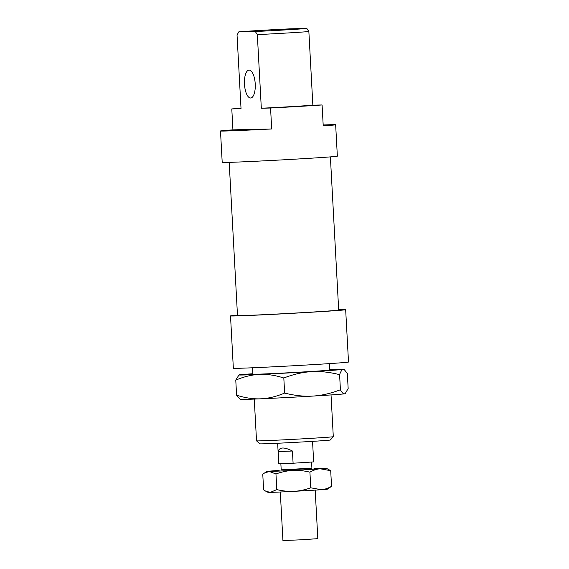 <?xml version="1.0" encoding="UTF-8"?>
<svg xmlns="http://www.w3.org/2000/svg" width="569" height="569" viewBox="0 0 569 569"><rect width="100%" height="100%" fill="white"/><g stroke="black" fill="none" stroke-linecap="round" stroke-linejoin="round"><path stroke-width="0.85" d="M315.19 490.122L317.822 538.658L300.382 539.832L282.928 540.55L280.297 492.007M311.577 462.12L311.912 468.294L296.57 469.318L281.2 469.951L280.866 463.721M311.904 468.187L281.2 469.845M312.552 441.359L313.661 461.9L293.092 463.23L278.767 463.785L277.658 443.244M278.86 463.806L278.198 451.594L292.43 451.018L293.092 463.23M278.198 451.594C279.315 447.014 284.059 446.829 292.43 451.018M290.325 463.344L281.627 463.692M329.686 369.978A38.792 0.498 176.9 0 1 330.034 370.028A38.792 0.498 176.9 0 1 291.328 372.624A38.792 0.498 176.9 0 1 252.572 374.224A38.792 0.498 176.9 0 1 252.913 374.132M252.892 373.741A52.419 0.676 -3.1 0 0 239.393 374.843A52.419 0.676 -3.1 0 0 238.973 374.943A52.419 0.676 -3.1 0 0 259.542 374.381A52.419 0.676 -3.1 0 0 311.456 371.657A52.419 0.676 -3.1 0 0 343.214 369.395A52.419 0.676 -3.1 0 0 343.633 369.274A52.419 0.676 -3.1 0 0 329.664 369.587M345.248 393.535L344.956 393.727A52.419 0.676 176.9 0 1 344.537 393.819A52.419 0.676 176.9 0 1 312.779 396.081A52.419 0.676 176.9 0 1 260.865 398.805A52.419 0.676 176.9 0 1 240.296 399.395L236.59 395.192C245.267 397.951 253.354 399.154 260.865 398.805C268.376 398.485 276.299 396.572 284.635 393.065C294.678 395.611 304.059 396.614 312.779 396.081C321.499 395.576 330.71 393.464 340.411 389.744C341.955 392.667 343.327 394.025 344.537 393.819L345.248 393.535L348.157 388.549L347.339 373.477L344.259 369.587L343.214 369.395C342.005 369.566 340.795 371.322 339.601 374.672C329.551 372.126 320.169 371.123 311.456 371.657C302.736 372.162 293.519 374.267 283.817 377.994L284.635 393.065M283.817 377.994C275.14 375.234 267.053 374.032 259.542 374.381C252.031 374.694 244.108 376.607 235.772 380.12L236.59 395.192M235.772 380.12L238.973 374.943M339.601 374.672L340.411 389.744M293.931 491.339A29.702 0.384 176.9 0 1 270.353 492.384A29.702 0.384 176.9 0 1 268.077 492.37L265.83 491.232L270.353 492.384L276.804 489.582C282.779 491.033 288.49 491.616 293.931 491.339C299.365 491.047 304.984 489.866 310.766 487.804L321.307 489.71A29.702 0.384 176.9 0 1 293.931 491.339M327.381 489.155A29.702 0.384 176.9 0 1 321.307 489.71C324.629 489.461 328.05 488.337 331.549 486.324L327.381 489.155M330.703 470.684L320.169 468.778A29.702 0.384 -3.1 0 0 326.25 468.209L330.703 470.684L331.549 486.324M309.92 472.163C303.946 470.719 298.234 470.129 292.793 470.407A29.702 0.384 -3.1 0 0 320.169 468.778C316.841 469.027 313.427 470.15 309.92 472.163L310.766 487.804M275.958 473.949L269.222 471.452A29.702 0.384 -3.1 0 0 292.793 470.407C287.359 470.705 281.74 471.886 275.958 473.949L276.804 489.582M279.13 470.456A29.702 0.384 -3.1 0 0 273.02 470.862A29.702 0.384 -3.1 0 0 266.939 471.416A29.702 0.384 -3.1 0 0 269.222 471.452L264.251 473.173L262.771 474.254L263.618 489.888L265.83 491.232M326.25 468.209A29.702 0.384 -3.1 0 0 323.967 468.187A29.702 0.384 -3.1 0 0 314.024 468.564M330.39 156.895L338.69 310.062A50.669 0.654 176.9 0 1 288.127 313.455A50.669 0.654 176.9 0 1 237.493 315.546L229.193 162.371M338.669 309.707A57.661 0.747 176.9 0 1 345.668 309.685A57.661 0.747 176.9 0 1 288.127 313.547A57.661 0.747 176.9 0 1 230.516 315.923A57.661 0.747 176.9 0 1 237.472 315.19M323.178 124.967A57.661 0.747 176.9 0 1 335.653 124.753L337.353 156.162A57.661 0.747 176.9 0 1 279.813 160.017A57.661 0.747 176.9 0 1 222.202 162.393L220.495 130.991A57.661 0.747 176.9 0 1 232.927 129.86L231.789 108.921A57.661 0.747 176.9 0 1 233.567 108.8L241.014 108.352M231.789 108.921L241.036 108.707L237.045 35.086L238.738 31.9A35.299 0.455 176.9 0 1 290.268 28.834L306.833 28.45A35.299 0.455 176.9 0 1 255.303 31.515L257.33 34.617L261.32 108.238L270.56 108.025L271.697 128.957A57.661 0.747 176.9 0 1 220.495 130.991M238.738 31.9L255.303 31.515M335.653 124.753A57.661 0.747 176.9 0 1 323.228 125.891L322.09 104.959L312.85 105.173A38.443 0.498 176.9 0 1 261.32 108.238M322.09 104.959A57.661 0.747 176.9 0 1 270.56 108.025M271.697 128.957L232.927 129.86M345.668 309.685L348.505 362.026A57.661 0.747 176.9 0 1 290.965 365.888A57.661 0.747 176.9 0 1 233.347 368.264L230.516 315.923M256.534 440.854L259.841 443.82A35.299 0.455 -3.1 0 0 308.647 441.594A35.299 0.455 -3.1 0 0 330.326 440.001L333.292 436.693A38.443 0.498 176.9 0 1 309.692 438.422A38.443 0.498 176.9 0 1 256.534 440.854A38.443 0.498 176.9 0 1 256.527 440.847L254.265 399.082M244.478 84.176A13.976 5.37 -93.4 0 0 250.687 98.003A13.976 5.37 -93.4 0 0 255.218 83.728A13.976 5.37 -93.4 0 0 249.023 70.094A13.976 5.37 -93.4 0 0 244.478 84.176M312.85 105.173L308.86 31.544L306.833 28.45M257.33 34.617A38.443 0.498 -3.1 0 0 308.86 31.544M331.037 394.929L333.299 436.686A38.443 0.498 176.9 0 1 333.292 436.693M279.109 470.065L279.166 471.075M314.003 468.18L314.06 469.183M343.633 369.274L344.259 369.587M266.939 471.416L264.251 473.173M252.572 367.773L252.921 374.267M329.337 363.619L329.693 370.106"/></g></svg>
